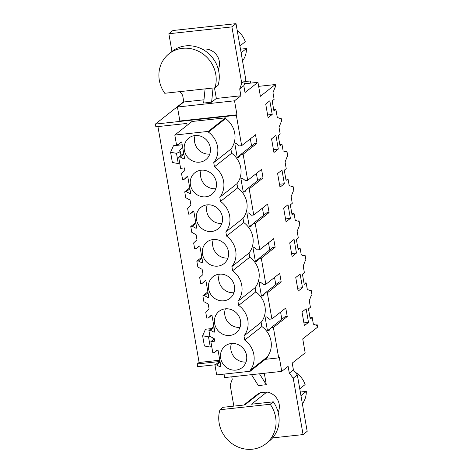 <?xml version="1.0" encoding="UTF-8"?>
<svg xmlns="http://www.w3.org/2000/svg" width="473" height="473" viewBox="0 0 473 473"><rect width="100%" height="100%" fill="white"/><g stroke="black" fill="none" stroke-linecap="round" stroke-linejoin="round"><path stroke-width="0.71" d="M183.761 101.677L155.375 124.086L155.848 126.817L186.782 123.453L187.107 125.333M219.507 361.532L197.235 363.956L197.714 366.681L215.422 364.76M197.235 363.956L199.103 362.478L157.935 126.587M171.953 51.468L168.861 33.749L231.912 26.896L241.762 83.319L239.705 88.959L243.814 85.714L245.002 92.537L257.951 82.32L260.392 96.303L275.286 84.543L258.654 86.352M250.046 83.177L250.477 80.948L245.351 81.504M155.375 124.086L236.346 115.282L236.967 114.797L179.882 120.999L177.44 107.016L234.525 100.808L240.893 95.783L239.705 88.959M273.382 327.487L271.059 327.736L269.019 330.568L267.47 330.733L265.093 317.093L266.636 316.922L269.575 319.21L271.892 318.956L285.751 308.018L287.241 316.549L273.382 327.487L278.686 357.878L279.307 357.393L281.742 371.376L288.116 366.35L289.305 373.173L293.414 369.927L292.225 363.104L305.168 352.888L302.732 338.899L317.625 327.139L317.223 324.821L316.603 325.312L313.374 324.194L312.21 317.525L310.028 317.761M236.346 115.282L241.65 145.672L239.326 145.926L236.394 143.638L234.85 143.81L237.227 157.45L238.776 157.284L240.816 154.452L243.14 154.204L247.698 180.331L245.381 180.585L242.442 178.297L240.899 178.463L243.276 192.109L244.825 191.943L246.865 189.111L249.188 188.857L253.747 214.99L251.429 215.239L248.491 212.951L246.947 213.122L249.324 226.768L250.873 226.597L252.913 223.77L255.237 223.516L259.795 249.643L257.478 249.898L254.539 247.61L252.996 247.775L255.373 261.421L256.922 261.256L258.962 258.424L261.285 258.169L265.844 284.303L263.526 284.551L260.588 282.269L259.044 282.434L261.421 296.08L262.97 295.909L265.01 293.083L267.334 292.828L271.892 318.956M265.276 359.338L278.686 357.878M208.297 131.399L174.809 135.042L191.967 121.496L225.455 117.854L225.58 118.575A21.486 19.949 51.7 0 1 230.901 149.066L213.743 162.606A21.486 19.949 -128.3 0 0 208.422 132.121L208.297 131.399L225.455 117.854M213.743 162.606L214.47 166.78L231.628 153.234L230.901 149.066M231.628 153.234A21.486 19.949 51.7 0 1 236.949 183.719L219.791 197.265A21.486 19.949 -128.3 0 0 214.47 166.78M219.791 197.265L220.519 201.433L237.677 187.887L236.949 183.719M237.677 187.887A21.486 19.949 51.7 0 1 242.998 218.378L225.84 231.924A21.486 19.949 -128.3 0 0 220.519 201.433M225.84 231.924L226.567 236.092L243.725 222.547L242.998 218.378M243.725 222.547A21.486 19.949 51.7 0 1 249.046 253.031L231.888 266.577A21.486 19.949 -128.3 0 0 226.567 236.092M231.888 266.577L232.615 270.745L249.774 257.206L249.046 253.031M249.774 257.206A21.486 19.949 51.7 0 1 255.095 287.69L237.937 301.236A21.486 19.949 -128.3 0 0 232.615 270.745M237.937 301.236L238.664 305.404L255.822 291.859L255.095 287.69M255.822 291.859A21.486 19.949 51.7 0 1 261.143 322.35L243.985 335.889A21.486 19.949 -128.3 0 0 238.664 305.404M214.287 338.91L210.857 341.618L212.809 352.769L214.411 352.598L217.107 350.044L218.006 349.949L220.938 366.729L220.034 366.829L216.563 364.943L214.961 365.121L216.669 374.912L250.158 371.27L267.316 357.724L267.192 357.003A21.486 19.949 51.7 0 0 261.871 326.518L261.143 322.35M219.803 360.225L199.103 362.478M182.708 147.688L179.025 150.597L180.367 151.691L176.482 153.329L170.593 152.259L173.455 145.731L182.2 144.785M209.923 336.25L208.51 336.847L202.621 335.777L205.483 329.249L211.242 328.623M309.626 290.333L311.175 290.162L311.985 294.803L311.364 295.294L309.259 300.621L310.424 307.29L308.473 308.834L310.258 319.062L312.21 317.525M311.175 290.162L310.554 290.653L307.326 289.535L306.161 282.866L303.979 283.102M303.577 255.674L305.126 255.509L305.936 260.144L305.316 260.635L303.211 265.968L304.375 272.637L302.424 274.174L304.21 284.409L306.161 282.866M305.126 255.509L304.506 255.999L301.277 254.882L300.113 248.213L297.931 248.449M297.529 221.021L299.078 220.85L299.888 225.491L299.267 225.982L297.162 231.309L298.327 237.978L296.376 239.521L298.161 249.75L300.113 248.213M299.078 220.85L298.457 221.34L295.229 220.223L294.064 213.554L291.882 213.79M291.48 186.362L293.029 186.196L293.839 190.832L293.219 191.323L291.114 196.65L292.279 203.319L290.321 204.862L292.113 215.097L294.064 213.554M293.029 186.196L292.409 186.687L289.18 185.57L288.016 178.9L285.834 179.137M285.432 151.709L286.981 151.537L287.791 156.179L287.17 156.669L285.065 161.997L286.23 168.666L284.273 170.203L286.064 180.438L288.016 178.9M286.981 151.537L286.36 152.028L283.132 150.911L281.967 144.241L279.785 144.478M279.596 118.28L281.145 118.108L281.742 121.52L281.122 122.01L279.017 127.338L280.182 134.007L278.225 135.55L280.016 145.785L281.967 144.241M281.145 118.108L280.524 118.599L277.296 117.481L275.919 109.582L273.737 109.819M275.286 84.543L275.694 86.866L275.073 87.351L272.968 92.684L274.133 99.354L272.176 100.891L273.968 111.125L275.919 109.582M234.525 100.808L236.967 114.797M241.65 145.672L255.509 134.734L256.999 143.266L243.14 154.204M247.698 180.331L261.557 169.393L262.302 173.656L263.047 177.919L249.188 188.857M253.747 214.99L267.606 204.052L268.351 208.315L269.096 212.578L255.237 223.516M259.795 249.643L273.654 238.705L274.399 242.968L275.144 247.237L261.285 258.169M265.844 284.303L279.703 273.364L281.193 281.89L267.334 292.828M272.206 114.454L268.096 117.694L265.714 104.054L269.829 100.808L272.206 114.454L267.617 114.951M302.501 287.696L298.138 291.143L295.755 277.497L300.119 274.05L302.501 287.696L297.623 288.228M308.497 322.391L304.387 325.637L302.011 311.991L306.12 308.751L308.497 322.391L303.908 322.893M284.356 183.725L281.973 170.079L277.61 173.526L279.992 187.172L284.356 183.725L279.478 184.257M278.307 149.072L273.938 152.519L271.561 138.873L275.925 135.426L278.307 149.072L273.429 149.598M296.453 253.037L294.07 239.397L289.707 242.844L292.089 256.484L296.453 253.037L291.575 253.569M290.404 218.384L288.022 204.738L283.658 208.185L286.041 221.831L290.404 218.384L285.526 218.91M250.477 80.948L250.856 83.088M177.44 107.016L183.814 101.991L182.619 95.168L179.846 91.626M244.517 83.78L257.951 82.32M267.47 330.733L270.781 328.12M281.831 319.234L280.584 312.097M265.01 293.083L279.058 281.991L281.193 281.89M261.421 296.08L264.732 293.467M275.783 284.58L274.535 277.444M258.962 258.424L273.01 247.338L275.144 247.237M255.373 261.421L258.684 258.808M269.734 249.921L268.487 242.785M252.913 223.77L266.961 212.679L269.096 212.578M249.324 226.768L252.635 224.149M263.686 215.268L262.438 208.126M246.865 189.111L260.913 178.019L263.047 177.919M243.276 192.109L246.587 189.496M257.637 180.609L256.39 173.473M240.816 154.452L254.864 143.366L256.999 143.266M237.227 157.45L240.538 154.837M251.589 145.95L250.341 138.814M271.059 327.736L285.107 316.65L287.241 316.549M225.58 118.575L208.422 132.121M243.985 335.889L244.712 340.063L261.871 326.518M267.192 357.003L250.034 370.548A21.486 19.949 -128.3 0 0 244.712 340.063M250.158 371.27L250.034 370.548M214.961 365.121L219.963 361.171M210.857 341.618L214.689 341.199L214.245 338.662L209.935 336.321L208.912 330.461L213.914 326.512M208.912 330.461L210.515 330.29L213.985 332.17L214.89 332.076L211.957 315.29L211.059 315.39L208.362 317.939L206.76 318.116L205.737 312.257L209.084 309.082L208.197 304.003L203.887 301.668L202.864 295.808L207.866 291.859M202.864 295.808L204.466 295.631L207.937 297.517L208.841 297.416L205.909 280.631L205.004 280.731L202.314 283.286L200.712 283.457L199.689 277.598L203.035 274.429L202.148 269.35L197.838 267.009L196.815 261.149L201.817 257.2M196.815 261.149L198.418 260.978L201.888 262.858L202.793 262.757L199.86 245.978L198.956 246.072L196.265 248.627L194.663 248.804L193.64 242.945L196.987 239.77L196.1 234.691L191.79 232.355L190.767 226.496L195.769 222.541M190.767 226.496L192.369 226.319L195.84 228.199L196.744 228.104L193.812 211.319L192.907 211.419L190.217 213.973L188.615 214.145L187.592 208.286L190.938 205.111L190.051 200.038L185.741 197.696L184.718 191.837L189.72 187.887M184.718 191.837L186.321 191.66L189.791 193.546L190.696 193.445L187.763 176.666L186.859 176.76L184.168 179.314L182.566 179.486L181.543 173.626L184.89 170.457L184.446 167.915L180.615 168.335L178.67 157.178L183.672 153.228M174.809 135.042L176.518 144.833L178.12 144.655L180.81 142.107L181.715 142.006L184.647 158.792L183.743 158.887L180.272 157.006L178.67 157.178M224.06 374.108L224.663 377.584L281.742 371.376M233.851 406.118L230.168 385.022L232.225 379.376L231.776 376.81M315.674 324.992L317.223 324.821M176.482 153.329L178.268 163.563L179.681 162.966M178.268 163.563L172.379 162.493L170.593 152.259M208.51 336.847L210.296 347.076L211.709 346.484M210.296 347.076L204.407 346.005L202.621 335.777M168.861 33.749L172.97 30.509L236.021 23.65L245.871 80.073L243.814 85.714M241.762 83.319L245.871 80.073M205.093 88.877L203.644 103.049L211.608 102.18L216.338 98.449L240.893 95.783M183.814 101.991L203.975 99.797M216.338 98.449L214.488 87.86M218.295 69.336A14.101 13.09 -128.3 0 0 216.705 55.128A14.101 13.09 -128.3 0 0 203.662 49.086A14.101 13.09 -128.3 0 0 202.462 49.269M251.518 374.663L258.329 385.578L266.293 384.709L264.301 373.274M272.578 437.903L303.069 434.586L307.178 431.341L297.328 374.918L293.414 369.927M289.305 373.173L293.219 378.164L303.069 434.586M278.142 412.22A14.101 13.09 -128.3 0 0 266.896 392.04L260.262 392.761A14.101 13.09 -128.3 0 0 257.152 394.541L243.861 405.03M293.219 378.164L297.328 374.918M199.647 162.162A13.747 12.765 -128.3 0 0 205.844 159.649A13.747 12.765 -128.3 0 0 209.214 144.034A13.747 12.765 -128.3 0 0 195 135.556A13.747 12.765 -128.3 0 0 188.81 138.069A13.747 12.765 -128.3 0 0 185.434 153.684A13.747 12.765 -128.3 0 0 199.647 162.162M223.841 300.793A13.747 12.765 -128.3 0 0 230.038 298.274A13.747 12.765 -128.3 0 0 233.408 282.665A13.747 12.765 -128.3 0 0 219.194 274.186A13.747 12.765 -128.3 0 0 213.004 276.699A13.747 12.765 -128.3 0 0 209.628 292.314A13.747 12.765 -128.3 0 0 223.841 300.793M213.146 239.527A13.747 12.765 -128.3 0 0 206.955 242.04A13.747 12.765 -128.3 0 0 203.579 257.655A13.747 12.765 -128.3 0 0 217.793 266.133A13.747 12.765 -128.3 0 0 223.989 263.621A13.747 12.765 -128.3 0 0 227.359 248.006A13.747 12.765 -128.3 0 0 213.146 239.527M211.744 231.474A13.747 12.765 -128.3 0 0 217.941 228.962A13.747 12.765 -128.3 0 0 221.311 213.347A13.747 12.765 -128.3 0 0 207.097 204.868A13.747 12.765 -128.3 0 0 200.907 207.387A13.747 12.765 -128.3 0 0 197.531 222.996A13.747 12.765 -128.3 0 0 211.744 231.474M231.291 343.499A13.747 12.765 -128.3 0 0 225.101 346.011A13.747 12.765 -128.3 0 0 221.725 361.626A13.747 12.765 -128.3 0 0 235.938 370.105A13.747 12.765 -128.3 0 0 242.135 367.592A13.747 12.765 -128.3 0 0 245.505 351.977A13.747 12.765 -128.3 0 0 231.291 343.499M229.89 335.446A13.747 12.765 -128.3 0 0 236.086 332.933A13.747 12.765 -128.3 0 0 239.456 317.318A13.747 12.765 -128.3 0 0 225.243 308.839A13.747 12.765 -128.3 0 0 219.052 311.352A13.747 12.765 -128.3 0 0 215.676 326.967A13.747 12.765 -128.3 0 0 229.89 335.446M201.049 170.215A13.747 12.765 -128.3 0 0 194.858 172.728A13.747 12.765 -128.3 0 0 191.482 188.343A13.747 12.765 -128.3 0 0 205.696 196.821A13.747 12.765 -128.3 0 0 211.892 194.308A13.747 12.765 -128.3 0 0 215.262 178.693A13.747 12.765 -128.3 0 0 201.049 170.215M216.563 364.943L220.134 362.129M214.411 352.598L217.728 349.979M210.515 330.29L214.086 327.47M208.362 317.939L211.679 315.32M204.466 295.631L208.037 292.817M202.314 283.286L205.631 280.666M198.418 260.978L201.989 258.157M196.265 248.627L199.582 246.007M192.369 226.319L195.94 223.504M190.217 213.973L193.534 211.348M186.321 191.66L189.892 188.845M184.168 179.314L187.485 176.695M180.272 157.006L183.843 154.192M178.12 144.655L181.437 142.036M180.367 151.691L180.999 155.339M212.868 337.911L213.193 339.78M231.912 26.896L236.021 23.65M241.106 52.751L246.463 48.524A21.853 20.292 51.7 0 1 242.531 60.946M239.912 45.934L245.274 41.701A21.853 20.292 51.7 0 0 237.233 30.574M211.608 102.18L213.057 88.013M259.482 373.8L266.293 384.709M302.377 403.83A21.853 20.292 -128.3 0 0 306.309 391.402L300.946 395.635M295.164 372.156A21.853 20.292 -128.3 0 1 305.115 384.579L299.758 388.812M220.034 366.829L220.844 366.191M183.743 158.887L184.553 158.248M189.791 193.546L190.601 192.907M195.84 228.199L196.65 227.56M201.888 262.858L202.698 262.219M207.937 297.517L208.747 296.878M213.985 332.17L214.795 331.532M195.148 135.544A13.747 12.765 -128.3 0 0 209.776 154.068M219.342 274.169A13.747 12.765 -128.3 0 0 233.969 292.692M213.293 239.509A13.747 12.765 -128.3 0 0 227.921 258.039M207.245 204.856A13.747 12.765 -128.3 0 0 221.872 223.38M231.439 343.481A13.747 12.765 -128.3 0 0 246.066 362.011M225.39 308.828A13.747 12.765 -128.3 0 0 240.018 327.351M201.196 170.197A13.747 12.765 -128.3 0 0 215.824 188.727M240.479 49.174L246.463 48.524M300.32 392.052L306.309 391.402M168.985 53.81L172.066 51.374A29.959 27.818 -128.3 0 1 172.669 50.918A29.959 27.818 -128.3 0 1 206.683 51.977A29.959 27.818 -128.3 0 1 218.047 85.371L214.967 87.807L164.746 93.27A29.959 27.818 -128.3 0 1 168.985 53.81A29.959 27.818 -128.3 0 1 169.582 53.348A29.959 27.818 -128.3 0 1 203.597 54.413A29.959 27.818 -128.3 0 1 214.967 87.807M266.896 392.04L251.488 404.202L273.276 401.831L270.195 404.267L219.975 409.724A29.959 27.818 -128.3 0 0 231.338 443.124A29.959 27.818 -128.3 0 0 265.359 444.182A29.959 27.818 -128.3 0 0 265.956 443.721A29.959 27.818 -128.3 0 0 270.195 404.267M260.262 392.761L244.848 404.923L223.055 407.294L219.975 409.724M265.956 443.721L269.036 441.291A29.959 27.818 -128.3 0 0 273.276 401.831"/></g></svg>
